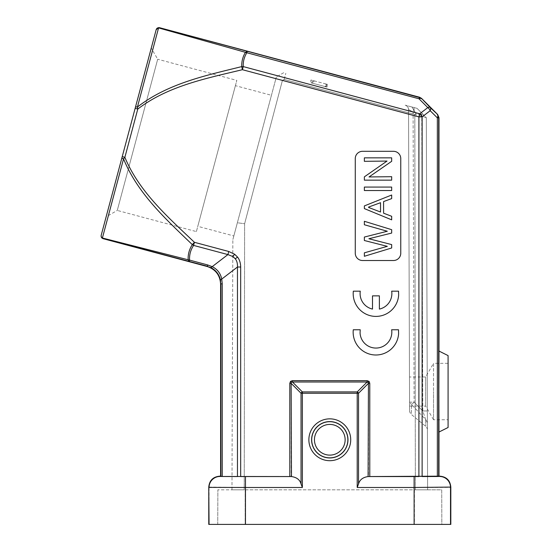 <?xml version="1.0" encoding="UTF-8"?>
<svg xmlns="http://www.w3.org/2000/svg" width="552" height="552" viewBox="0 0 552 552"><rect width="100%" height="100%" fill="white"/><g stroke="black" fill="none" stroke-linecap="round" stroke-linejoin="round"><path stroke-width="0.41" stroke-dasharray="2.76 2.07" d="M438.985 117.707L437.343 117.838L430.18 110.71L422.121 116.893L422.121 476.548L418.906 476.555L437.343 476.507L437.343 117.838A4.547 2.629 134.9 0 0 437.343 114.623L430.18 107.495A4.547 2.629 -45.1 0 1 430.18 110.71A4.547 2.829 52.5 0 0 427.793 107.599A4.547 2.042 135.1 0 1 430.18 107.495L421.39 98.67A4.547 2.042 -44.9 0 0 419.002 98.78L245.454 52.33C242.804 56.677 241.562 61.438 241.735 66.606L243.239 66.592L242.404 69.697L241.735 66.606C206.006 75.458 167.96 83.373 137.42 107.033L137.779 109.048C168.063 85.891 206.476 78.336 242.404 69.697L418.906 116.893L419.734 113.788A4.547 2.829 -127.5 0 1 422.121 116.893L418.906 116.893L418.906 476.555L368.446 476.555L368.446 383.343L367.108 382.012L367.108 380.68C368.902 380.839 369.792 381.729 369.778 383.343L368.446 383.343L358.538 393.252L301.04 393.252A1.822 1.104 135 0 1 302.372 391.913L302.372 487.478L301.04 483.959L301.04 393.252L291.139 383.343L289.8 383.343C289.966 381.556 290.856 380.666 292.47 380.68L292.47 382.012L291.139 383.343L291.139 476.555L237.463 476.548L240.679 476.555L240.679 267.023L237.463 267.023C237.622 262.083 236.104 258.591 232.896 256.563L234.607 254.224C238.512 257.06 240.541 261.324 240.679 267.023M208.766 524.4L450.818 524.4M441.835 524.4L414.421 524.4L441.835 524.4L441.717 489.824L414.421 489.824L441.717 489.824L441.835 524.4M414.421 524.4L217.743 524.4L414.421 524.4L414.421 489.824L217.867 489.824L414.421 489.824L414.421 524.4M358.538 483.959L357.206 487.478L357.206 391.913A1.822 1.104 -135 0 1 358.538 393.252L358.538 483.959C359.683 479.785 362.871 477.321 368.101 476.555L368.446 476.555M437.653 114.492L437.343 114.623A4.547 4.547 -112.5 0 1 438.674 117.838L438.985 476.169M438.674 476.486L437.343 476.493M414.124 524.4L414.124 487.478L450.522 487.388L450.522 524.4M438.985 432.037L438.985 351.051M409.577 406.106L425.647 406.106L433.527 419.755L433.527 391.547L433.527 419.755L448.086 419.755L448.086 363.333L433.527 363.333L433.527 391.547L433.527 363.333L425.647 376.988L425.647 406.106L425.647 376.988L409.474 376.988M448.086 427.489L448.086 355.598M409.522 391.547L409.577 406.106L409.522 391.547M409.563 402.166L408.542 109.565L409.563 402.166C409.605 413.641 409.605 413.641 409.563 402.166L411.64 404.588L409.563 402.166L414.11 402.166L422.784 410.971L427.338 410.971L422.784 410.971L414.11 402.166L411.64 404.588C411.102 417.491 411.102 417.491 411.64 404.588C411.102 417.491 411.102 417.491 411.64 404.588L414.11 402.166L409.563 402.166M408.542 109.565L413.096 112.001L408.542 109.565C408.39 107.357 407.266 105.894 405.168 105.184L417.036 108.358L413.986 107.543L414.821 114.492L415.352 489.824L427.614 489.824L426.31 117.638L417.036 108.358L414.269 107.619L413.096 112.001L414.276 107.619L405.168 105.184A4.547 4.547 0 0 1 408.542 109.565A4.547 4.547 0 0 0 405.168 105.184A4.547 4.547 0 0 1 408.542 109.565M426.213 117.535L284.163 79.447L282.41 80.461L244.619 223.739L237.36 222.767L275.876 78.715L237.36 222.767L244.619 223.739L244.232 489.824L231.971 489.824L244.232 489.824L244.619 223.739L282.41 80.461L284.163 79.447L414.807 114.505L415.352 489.824L244.232 489.824L427.614 489.824L426.31 117.638L427.338 410.971L426.31 117.638L417.036 108.358L424.578 115.899L415.987 113.595L411.902 106.984L417.036 108.358L424.578 115.899M421.749 114.312L422.452 113.774L421.749 114.312L413.096 112.001L414.11 402.166L413.096 112.001L421.749 114.312L422.784 410.971L425.709 419.679L411.64 404.588L425.709 419.679L422.784 410.971L421.749 114.312M411.902 106.984L413.986 107.543M312.328 80.357L310.976 79.999L310.272 82.634L311.625 82.993L312.328 80.357L313.232 80.599L312.522 83.235L313.37 83.462L314.074 80.827L313.232 80.599L312.522 83.235L311.625 82.993M314.074 80.827L325.645 83.918L324.942 86.56L326.053 86.857L325.28 86.65L325.984 84.007L326.756 84.214L325.645 83.918M326.756 84.214L327.653 84.456L326.756 84.214L326.053 86.857L326.756 84.214L326.053 86.857L326.95 87.092L327.653 84.456L326.95 87.092L326.053 86.857L326.756 84.214M325.984 84.007L310.976 79.999L310.272 82.634L325.28 86.65M427.338 410.971L427.379 422.515L425.709 419.679L427.379 422.515L427.338 410.971M427.379 422.515C427.414 432.292 427.414 432.292 427.379 422.515M425.709 419.679C425.778 428.6 425.778 428.6 425.709 419.679C425.778 428.6 425.778 428.6 425.709 419.679M217.743 524.4L217.867 489.824L217.743 524.4M231.971 489.824L232.84 239.658L231.971 489.824M237.36 222.767L232.84 239.658L237.36 222.767M414.807 114.505L415.987 113.595M284.163 79.447L285.812 73.271L284.163 79.447M275.876 78.715L282.41 80.461L275.876 78.715L276.352 76.956L275.876 78.715M283.7 72.705L276.352 76.956L283.7 72.705M233.834 235.952L271.446 95.296L233.834 235.952L197.788 226.313L235.4 85.663L271.446 95.296M235.4 85.663L197.788 226.313M196.381 231.592L236.815 80.385L196.381 231.592L117.265 210.436L137.476 134.833L157.693 59.23L236.815 80.385M157.693 59.23L117.265 210.436L106.122 216.874L151.255 48.086L157.693 59.23M151.255 48.086L135.461 107.15A2.732 0.655 -165 0 1 137.42 107.033L158.576 27.91L159.514 27.779L247.186 51.453L246.841 52.744C244.219 56.959 243.018 61.576 243.239 66.592L419.734 113.788L427.793 107.599L419.002 98.78L419.506 97.207M156.188 29.622L135.461 107.15M101.182 235.338L101.244 235.111A2.732 2.65 -165 0 0 102.396 238.015L103.141 238.595A2.732 2.732 15 0 1 101.209 235.249M122.233 156.616L124.869 157.32L137.779 109.048L135.143 108.344M232.896 256.563L227.914 254.589L228.749 251.484L194.421 242.307L192.303 244.633C166.387 219.634 137.972 194.125 123.551 158.886L124.869 157.32C139.325 192.013 168.229 217.385 194.421 242.307L193.593 245.412L192.303 244.633C189.302 249.228 187.922 254.272 188.149 259.778L102.396 238.015L123.551 158.886A2.732 0.655 15 0 1 121.916 157.81M220.593 476.169L220.903 283.811L220.503 280.043L221.738 279.091C220.593 273.392 217.412 269.245 212.196 266.664L207.793 264.967L189.557 260.095C189.295 254.734 190.633 249.842 193.593 245.412L227.914 254.589L210.961 267.61C216.004 270.328 219.185 274.468 220.503 280.043M222.242 476.493L237.463 476.548L237.463 267.023L221.738 279.091L222.242 283.783L222.242 476.493L220.903 476.486M291.139 476.555L291.477 476.555C296.714 477.321 299.902 479.785 301.04 483.959M208.766 487.092L245.461 487.478L245.461 524.4M189.557 260.095L189.219 261.379L188.149 259.778L189.557 260.095M103.114 238.678L207.421 266.25L210.961 267.61M398.551 291.173L391.685 291.173A15.891 15.891 0 0 1 379.383 309.099L379.383 295.865L372.496 295.865L372.496 309.085A15.891 15.891 0 0 1 360.277 291.173L353.328 291.173A22.749 22.749 0 0 0 374.001 316.324A22.749 22.749 0 0 0 398.647 295.044L398.551 291.173M398.509 329.765L391.644 329.765A15.891 15.891 0 0 1 377.485 347.988A15.891 15.891 0 0 1 360.063 332.849L360.235 329.765L353.287 329.765A22.749 22.749 0 0 0 373.959 354.915A22.749 22.749 0 0 0 398.606 333.636L398.509 329.765M421.549 98.387L421.39 98.67A4.547 4.547 -150 0 0 419.347 97.49L247.186 51.453L245.454 52.33L158.576 27.91A2.732 2.65 15 0 0 156.133 29.856M355.267 253.23A7.279 7.279 0 0 0 362.547 260.51L393.486 260.51A7.279 7.279 0 0 0 400.766 253.23L400.766 158.59A7.279 7.279 0 0 0 393.486 151.31L362.547 151.31A7.279 7.279 0 0 0 355.267 158.59L355.267 253.23M375.45 237.243L368.881 238.83L391.672 244.598L391.672 247.979L364.368 256.28L364.368 252.823L387.325 246.42L364.368 240.513L364.368 237.056L387.325 231.329L364.368 224.754L364.368 221.29L391.672 229.68L391.672 233.061L375.45 237.243M383.592 213.196L391.672 216.294L391.672 219.841L364.368 208.601L364.368 205.91L391.672 195.015L391.672 198.603L383.592 201.57L383.592 213.196M364.368 176.847L364.368 180.152L391.672 180.152L391.672 176.688L369.019 176.957L391.672 161.308L391.672 157.851L364.368 157.851L364.368 161.329L387.021 161.067L364.368 176.847M391.672 187.073L364.368 187.073L364.368 190.53L391.672 190.53L391.672 187.073M368.598 207.448L368.598 207.062L380.521 202.694L380.521 212.023L368.598 207.448M326.501 84.152L325.797 86.788M324.942 86.56L313.37 83.462M368.101 476.555L414.124 476.555L414.124 487.478L357.206 487.478M302.372 487.478L245.461 487.478L245.461 476.555L291.477 476.555M308.872 439.772A20.921 20.921 0 0 0 329.792 460.692A20.921 20.921 0 0 0 350.713 439.772A20.921 20.921 0 0 0 329.792 418.851A20.921 20.921 0 0 0 308.872 439.772M439.896 476.169L414.124 476.555M439.599 476.466A10.923 10.923 -135 0 1 450.522 487.388L450.818 487.092M245.164 489.824L245.164 524.4L245.164 489.824M209.063 524.4L209.063 487.388A10.923 10.923 135 0 1 219.979 476.466L219.682 476.169M245.461 476.555L219.979 476.466M302.372 391.913L292.47 382.012L367.108 382.012L357.206 391.913L302.372 391.913M369.778 383.343L369.778 476.555M234.607 254.224L228.749 251.484M289.8 476.555L289.8 383.343M292.47 380.68L367.108 380.68M207.097 266.485L207.752 264.96M222.242 283.825L220.903 283.825M311.604 439.772A18.188 18.188 0 0 0 329.792 457.96A18.188 18.188 0 0 0 347.981 439.772A18.188 18.188 0 0 0 329.792 421.583A18.188 18.188 0 0 0 311.604 439.772M347.863 439.772A18.078 18.078 0 0 1 329.792 457.849A18.078 18.078 0 0 1 311.714 439.772A18.078 18.078 0 0 1 329.792 421.7A18.078 18.078 0 0 1 347.863 439.772M345.138 439.772A15.346 15.346 0 0 1 329.792 455.117A15.346 15.346 0 0 1 314.447 439.772A15.346 15.346 0 0 1 329.792 424.426A15.346 15.346 0 0 1 345.138 439.772M427.4 429.891L427.4 429.891C427.558 429.063 427.006 427.897 425.758 426.406L411.233 414.345C409.936 412.696 409.391 411.53 409.591 410.861M415.656 107.992L417.036 108.358"/><path stroke-width="0.83" d="M245.461 524.4L245.461 487.478L302.372 487.478L302.372 391.913A1.822 1.104 135 0 0 301.751 392.327A1.822 1.104 135 0 0 301.247 392.893A1.822 1.104 135 0 0 301.04 393.252L358.538 393.252A1.822 1.104 -135 0 0 358.131 392.624A1.822 1.104 -135 0 0 357.565 392.12A1.822 1.104 -135 0 0 357.206 391.913L367.108 382.012L368.281 382.177L368.446 383.343L369.778 383.343L369.06 381.397L367.108 380.68L367.108 382.012L292.47 382.012L292.47 380.68L290.524 381.397L289.8 383.343L291.139 383.343L291.304 382.177L292.47 382.012L302.372 391.913L357.206 391.913L357.206 487.478L414.124 487.478L414.124 524.4L208.766 524.4L208.766 487.092L209.063 524.4M302.372 487.478L301.04 483.959C299.902 479.785 296.714 477.321 291.477 476.555L291.139 383.343L301.04 393.252L301.04 483.959M358.538 483.959L358.538 393.252L368.446 383.343L368.101 476.555C362.871 477.321 359.683 479.785 358.538 483.959L357.206 487.478M368.101 476.555L439.896 476.169L438.674 476.486L438.674 117.838A4.547 4.547 -112.5 0 0 437.343 114.623A4.547 2.629 134.9 0 1 437.343 117.838L438.985 117.707L437.653 114.492L430.18 107.495A4.547 2.042 135.1 0 0 427.793 107.599A4.547 2.829 52.5 0 1 430.18 110.71A4.547 2.629 -45.1 0 0 430.18 107.495L421.549 98.387L419.506 97.207L159.535 27.69L158.831 27.6L156.168 29.711A2.732 2.732 -165 0 1 158.803 27.683A2.732 2.732 -165 0 0 156.168 29.711L156.133 29.856A2.732 2.65 15 0 1 158.576 27.91L159.514 27.779A2.732 2.732 -165 0 0 158.803 27.683A2.732 2.732 -165 0 1 159.507 27.779M437.343 476.507L422.121 476.542L422.121 116.893L430.18 110.71L437.343 117.838L437.343 476.493L438.674 476.486M419.506 97.207L419.002 98.78L246.841 52.744L247.186 51.453L245.454 52.33L246.841 52.744C244.219 56.959 243.018 61.576 243.239 66.592L242.404 69.697C206.482 78.336 168.063 85.891 137.779 109.048L137.42 107.033C167.96 83.366 206.006 75.458 241.735 66.606L242.404 69.697L418.906 116.893L422.121 116.893A4.547 2.829 -127.5 0 0 419.734 113.788L418.906 116.893L418.906 476.555L369.778 476.555L369.778 383.343M368.446 476.555L369.778 476.555M414.124 524.4L450.818 524.4L450.818 487.092L414.124 487.478L414.124 476.555M448.086 355.598L438.985 351.051L438.847 391.547L438.985 432.037L448.086 427.489L448.086 355.598L448.086 427.489M101.209 235.249A2.732 2.732 15 0 0 103.141 238.595L103.114 238.678C101.554 238.098 100.912 236.98 101.182 235.338L156.133 29.856M106.122 216.874L101.244 235.111A2.732 2.65 -165 0 0 102.396 238.015L188.149 259.778C187.901 254.327 189.288 249.283 192.303 244.633C166.283 219.53 137.903 194.028 123.551 158.886A2.732 0.655 15 0 1 121.916 157.81M207.752 264.96L207.407 266.243L103.141 238.595L102.396 238.015L123.551 158.886L124.869 157.32C139.249 191.91 168.125 217.281 194.421 242.307L192.303 244.633L193.593 245.412C190.619 249.897 189.274 254.789 189.557 260.095L188.149 259.778L189.219 261.379L189.557 260.095L207.752 264.96L212.196 266.664C217.412 269.245 220.593 273.392 221.738 279.091L220.503 280.043C219.185 274.468 216.004 270.328 210.961 267.61L207.097 266.485C215.556 269.307 220.055 275.165 220.593 284.066L220.593 476.169L222.242 476.493L222.242 283.825L221.738 279.091L237.463 267.023L240.679 267.023C240.582 262.924 239.54 259.606 237.546 257.08L234.607 254.224L232.896 256.563L227.914 254.589L228.749 251.484L234.607 254.224M220.593 284.066L220.503 280.043M228.749 251.484L194.421 242.307L193.593 245.412L227.914 254.589L210.961 267.61M289.8 383.343L289.8 476.555L291.139 476.555M289.8 476.555L240.679 476.555L240.679 267.023M232.896 256.563L235.297 258.805C236.918 260.861 237.636 263.608 237.463 267.023L237.463 476.548L222.242 476.493M245.461 476.555L245.461 487.478L209.063 487.388A10.923 10.923 135 0 1 219.979 476.466L291.477 476.555M362.547 260.51A7.279 7.279 0 0 1 355.267 253.23L355.267 158.59A7.279 7.279 0 0 1 362.547 151.31L393.486 151.31A7.279 7.279 0 0 1 400.766 158.59L400.766 253.23A7.279 7.279 0 0 1 393.486 260.51L362.547 260.51M135.143 108.344L137.779 109.048L124.869 157.32L122.233 156.616M159.535 27.69L419.347 97.49A4.547 4.547 -150 0 1 421.39 98.67A4.547 2.042 -44.9 0 0 419.002 98.78L427.793 107.599L419.734 113.788L243.239 66.592L241.735 66.606C241.562 61.438 242.804 56.677 245.454 52.33L158.576 27.91L137.42 107.033A2.732 0.655 -165 0 0 135.461 107.15M368.881 238.747L391.672 233.061L391.672 229.68L364.368 221.29L364.368 224.754L387.325 231.247L364.368 237.056L364.368 240.513L387.325 246.344L364.368 252.823L364.368 256.28L391.672 247.979L391.672 244.598L368.881 238.747M391.672 216.294L383.592 213.196L383.592 201.57L391.672 198.603L391.672 195.015L364.368 205.91L364.368 208.601L391.672 219.841L391.672 216.294M368.598 207.448L368.598 207.062L380.521 202.694L380.521 212.023L368.598 207.448M364.368 176.847L364.368 180.152L391.672 180.152L391.672 176.688L369.019 176.957L391.672 161.308L391.672 157.851L364.368 157.851L364.368 161.329L387.021 161.067L364.368 176.847M391.672 187.073L364.368 187.073L364.368 190.53L391.672 190.53L391.672 187.073M398.551 291.173L391.685 291.173A15.891 15.891 0 0 1 379.383 309.099L379.383 295.865L372.496 295.865L372.496 309.085A15.891 15.891 0 0 1 360.277 291.173L353.328 291.173A22.749 22.749 0 0 0 374.001 316.324A22.749 22.749 0 0 0 398.647 295.044L398.551 291.173M398.509 329.765L391.644 329.765A15.891 15.891 0 0 1 377.485 347.988A15.891 15.891 0 0 1 360.063 332.849L360.235 329.765L353.287 329.765A22.749 22.749 0 0 0 373.959 354.915A22.749 22.749 0 0 0 398.606 333.636L398.509 329.765M450.522 524.4L450.522 487.388A10.923 10.923 -135 0 0 439.599 476.466M350.713 439.772A20.921 20.921 0 0 1 329.792 460.692A20.921 20.921 0 0 1 308.872 439.772A20.921 20.921 0 0 1 329.792 418.851A20.921 20.921 0 0 1 350.713 439.772M450.818 487.092C450.17 480.461 446.527 476.818 439.896 476.169M438.985 476.169L438.985 432.037M438.985 351.051L438.985 117.707M103.114 238.678L207.097 266.485M220.903 476.486L220.903 283.825L222.242 283.825M219.979 476.466L219.682 476.169L220.593 476.169M219.682 476.169C213.051 476.818 209.415 480.461 208.766 487.092M367.108 380.68L292.47 380.68M437.653 114.492L421.549 98.387M235.297 258.805L237.546 257.08M369.06 381.397L368.281 382.177M290.524 381.397L291.304 382.177M347.981 439.772A18.188 18.188 0 0 1 329.792 457.96A18.188 18.188 0 0 1 311.604 439.772A18.188 18.188 0 0 1 329.792 421.583A18.188 18.188 0 0 1 347.981 439.772M311.714 439.772A18.078 18.078 0 0 0 329.792 457.849A18.078 18.078 0 0 0 347.863 439.772A18.078 18.078 0 0 0 329.792 421.7A18.078 18.078 0 0 0 311.714 439.772M345.138 439.772A15.346 15.346 0 0 0 329.792 424.426A15.346 15.346 0 0 0 314.447 439.772A15.346 15.346 0 0 0 329.792 455.117A15.346 15.346 0 0 0 345.138 439.772"/></g></svg>
